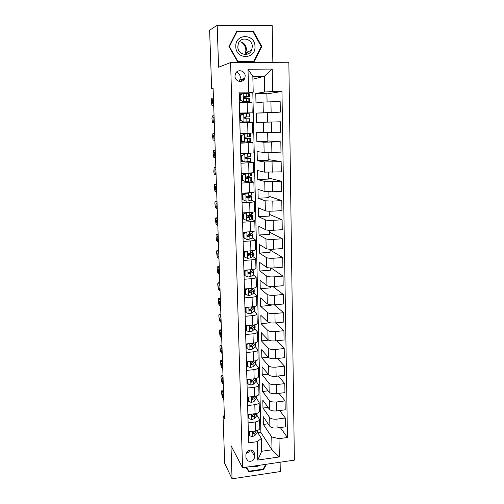 <?xml version="1.0" encoding="UTF-8"?>
<svg xmlns="http://www.w3.org/2000/svg" width="504" height="504" viewBox="0 0 504 504"><rect width="100%" height="100%" fill="white"/><g stroke="black" fill="none" stroke-linecap="round" stroke-linejoin="round"><path stroke-width="0.76" d="M234.99 76.135C234.902 81.667 242.821 83.488 244.724 78.397L245.171 76.028C245.297 70.428 237.17 68.639 235.374 73.905L234.99 76.135M238.82 81.289L239.879 79.708L240.32 77.402C240.08 74.768 238.764 73.067 236.351 72.311M272.847 62.332L272.179 25.622L217.199 25.2L209.62 30.259L211.661 88.868L213.123 88.849M294.38 460.133L288.855 62.244L230.593 62.553L242.544 467.744L294.38 460.133M242.544 467.744L230.971 445.58L232.061 478.8L280.287 471.561L280.117 462.225M224.381 415.869L223.052 416.039L224.475 418.641L213.116 88.496L211.661 88.868M254.803 456.548L254.728 453.55L252.668 450.305C248.9 449.429 246.645 450.929 245.895 454.81L245.983 457.815L247.779 460.902C251.616 462.017 253.959 460.561 254.803 456.548L250.967 449.896M279.008 438.663L279.342 456.945L257.733 460.076L257.279 441.668L261.387 438.411L261.696 451.269L272.021 449.801L271.757 436.981L279.008 438.663L287.456 437.491L281.969 91.432L266.906 93.902M252.901 79.178L264.354 76.268L252.838 76.388L253.21 92.163L239.016 92.1L248.648 442.865L257.279 441.668M248.579 91.948L248.012 69.243L272.217 69.061L272.632 91.577L281.969 91.432M232.061 478.8L224.696 463.334L223.052 416.039M217.199 25.2L218.578 67.221L230.593 62.553M257.891 432.873L260.883 432.47L272.021 449.801L279.342 456.945M261.387 438.411L257.405 432.104M244.175 79.374L241.63 79.405L241.674 81.245M241.63 79.405L244.635 78.593M253.21 92.163L246.349 93.429M244.906 98.456L244.881 97.291M239.595 113.041L252.195 112.82L239.602 113.482M239.86 122.869L252.428 122.535L245.536 122.699L245.517 121.918M245.435 118.831L245.391 117.054M245.309 113.797L245.297 113.35M240.421 143.174L252.913 142.613L245.524 142.046M245.946 138.468L245.908 137.056M245.82 133.642L245.813 133.289M246.45 157.796L246.424 157.002M240.969 163.258L253.392 162.471L248.894 161.595M241.517 183.122L253.865 182.12L250.072 180.968M242.059 202.772L249.682 202.356C252.68 202.173 254.23 201.902 254.331 201.55L250.898 200.138M242.588 222.207L250.173 221.747C253.153 221.533 254.696 221.212 254.791 220.777L251.578 219.114M243.117 241.435L250.658 240.925C253.625 240.685 255.156 240.307 255.251 239.797L252.183 237.888M243.64 260.455L251.143 259.9C254.092 259.636 255.61 259.207 255.704 258.615L252.743 256.467L253.329 255.692L253.266 253.021M244.157 279.273L251.616 278.668C254.552 278.384 256.057 277.906 256.152 277.238L253.273 274.856M244.667 297.896L252.088 297.24C255.005 296.932 256.505 296.409 256.593 295.665L253.777 293.051M245.171 316.317L252.554 315.624C255.452 315.29 256.946 314.716 257.027 313.904L254.262 311.062M245.675 334.549L253.014 333.812C255.9 333.453 257.38 332.835 257.462 331.947L254.741 328.885M246.166 352.586L253.468 351.805C256.341 351.433 257.815 350.765 257.891 349.808L255.2 346.525M246.658 370.44L253.922 369.621C256.775 369.224 258.237 368.512 258.319 367.485L255.66 363.989M247.143 388.105L254.369 387.248C257.204 386.826 258.659 386.07 258.741 384.98L256.108 381.276M247.621 405.594L254.81 404.693C257.632 404.258 259.081 403.458 259.157 402.299L256.549 398.387M248.1 422.906L255.244 421.968C258.054 421.508 259.497 420.664 259.566 419.441L256.977 415.334M268.128 423.795L263.365 424.425L271.757 436.981M263.365 424.425L263.183 416.581L269.892 426.365C271.202 427.739 273.603 428.274 277.093 427.965L285.497 426.838L285.352 418.011L279.676 410.533M268.084 407.396L262.987 408.038L269.703 417.558C271.02 418.9 273.426 419.416 276.923 419.114L285.352 418.011M262.987 408.038L262.804 400.119L269.533 409.393C270.85 410.697 273.262 411.201 276.772 410.905L285.214 409.821L285.069 400.901L278.995 393.353M268.084 390.833L262.609 391.495L269.35 400.497C270.667 401.77 273.086 402.255 276.601 401.965L285.069 400.901M262.609 391.495L262.427 383.5L269.174 392.251C270.497 393.485 272.922 393.958 276.444 393.668L284.936 392.629L284.785 383.62L278.252 376.009M268.134 374.113L262.225 374.793L268.985 383.267C270.308 384.464 272.74 384.917 276.274 384.634L284.785 383.62M262.225 374.793L262.036 366.71L268.808 374.932C270.138 376.091 272.576 376.532 276.116 376.255L284.647 375.266L284.502 366.162L277.433 358.483M268.248 357.223L261.834 357.922L268.619 365.86C269.949 366.975 272.393 367.403 275.94 367.132L284.502 366.162M261.834 357.922L261.652 349.763L268.443 357.437C269.779 358.52 272.223 358.93 275.783 358.665L284.363 357.72L284.212 348.529L276.526 340.78M268.601 340.143L261.444 340.88L268.248 348.27C269.583 349.31 272.04 349.7 275.606 349.442L284.212 348.529M261.444 340.88L261.255 332.64L268.071 339.765C269.407 340.767 271.87 341.145 275.449 340.893L284.073 339.998L283.922 330.706L275.505 322.894M270.1 322.793L261.053 323.675L267.876 330.504C269.218 331.462 271.681 331.821 275.272 331.575L283.922 330.706M261.053 323.675L260.858 315.353L267.693 321.911C269.041 322.831 271.511 323.171 275.108 322.932L283.777 322.087L283.626 312.701L274.327 304.819M271.108 304.826L271.12 305.342L260.65 306.293L267.498 312.549C268.846 313.431 271.322 313.753 274.932 313.519L283.626 312.701M260.65 306.293L260.461 297.889L267.315 303.868C268.663 304.706 271.146 305.014 274.762 304.788L283.481 303.994L283.324 294.506L272.903 286.53M270.743 286.493L270.774 287.847L260.253 288.735L267.12 294.412C268.468 295.212 270.957 295.495 274.586 295.275L283.324 294.506M260.253 288.735L260.058 280.249L266.931 285.642C268.286 286.398 270.78 286.663 274.415 286.448L283.179 285.711L283.027 276.123L271.114 267.996M270.377 267.971L270.421 270.175L259.844 271.007L266.736 276.085C268.09 276.797 270.591 277.049 274.239 276.835L283.027 276.123M259.844 271.007L259.648 262.427L266.547 267.221C267.908 267.889 270.415 268.122 274.069 267.92L282.876 267.233L282.719 257.544L270.018 249.946M269.999 249.247L270.062 252.321L259.434 253.09L266.345 257.563C267.706 258.187 270.22 258.401 273.886 258.206L282.719 257.544M259.434 253.09L259.232 244.427L266.156 248.604C267.517 249.184 270.037 249.379 273.716 249.19L282.574 248.56L282.41 238.77L269.665 232.231M269.627 230.328L269.703 234.291L259.018 234.996L265.948 238.846C267.315 239.381 269.842 239.558 273.527 239.375L282.41 238.77M259.018 234.996L258.817 226.246L265.759 229.786C267.126 230.284 269.659 230.441 273.357 230.265L282.265 229.685L282.101 219.794L269.306 214.339M269.243 211.201L269.338 216.077L258.596 216.714L265.551 219.927C266.925 220.374 269.464 220.513 273.168 220.343L282.101 219.794M258.596 216.714L258.394 207.868L265.362 210.773C266.736 211.176 269.281 211.296 272.998 211.132L281.95 210.615L281.786 200.617L268.947 196.27M268.859 191.873L268.972 197.669L258.174 198.242L265.148 200.806L272.803 201.102L281.786 200.617M258.174 198.242L257.972 189.309L264.959 191.558L272.632 191.797L281.635 191.337L281.471 181.232L268.582 178.013M268.468 172.33L268.601 179.078L257.746 179.582L264.745 181.484L281.471 181.232M257.746 179.582L257.538 170.554L264.55 172.135L281.314 171.851L281.15 161.633L268.216 159.573M268.078 152.58L268.229 160.291L257.311 160.726L264.335 161.948L281.15 161.633M257.311 160.726L257.103 151.603L264.134 152.498L280.993 152.151L280.822 141.826L267.844 140.937M267.674 132.609L267.851 141.309L256.876 141.668L263.92 142.204L280.822 141.826M256.876 141.668L256.662 132.451L280.665 132.243L280.495 121.798L256.435 122.415L280.495 121.798M256.435 122.415L256.221 113.098L280.337 112.108L267.284 113.016M267.063 101.833L266.893 93.36L255.774 93.542L255.988 102.955L263.075 102.06L280.161 101.55L280.337 112.108M255.774 93.542L264.676 91.98L264.354 76.268L272.217 69.061M260.883 432.47L252.806 92.232M248.346 431.834L255.471 430.876C258.275 430.41 259.705 429.547 259.781 428.287L259.573 419.593M287.456 437.491L280.306 427.537M247.874 414.616L255.037 413.696C257.853 413.249 259.295 412.429 259.371 411.233L259.157 402.438M247.395 397.221L254.596 396.339C257.424 395.911 258.88 395.136 258.955 394.008L258.741 385.113M246.91 379.651L254.155 378.806C256.996 378.397 258.457 377.666 258.539 376.601L258.319 367.611M246.424 361.891L253.707 361.091C256.567 360.706 258.035 360.014 258.117 359.018L257.897 349.927M245.933 343.949L253.254 343.192C256.127 342.827 257.607 342.178 257.689 341.258L257.468 332.054M245.435 325.817L252.794 325.105C255.686 324.759 257.172 324.16 257.254 323.31L257.034 314.005M244.931 307.497L252.328 306.823C255.238 306.501 256.731 305.953 256.82 305.172L256.593 295.76M244.421 288.981L251.861 288.351C254.785 288.055 256.29 287.551 256.378 286.845L256.152 277.32M243.911 270.264L251.389 269.684C254.331 269.407 255.843 268.953 255.938 268.323L255.704 258.691M243.388 251.351L250.91 250.816C253.865 250.564 255.389 250.16 255.484 249.606L255.251 239.86M243.571 236.011L242.972 236.055M242.865 232.231L250.431 231.746C253.399 231.519 254.936 231.166 255.03 230.693L254.791 220.828M243.073 217.633L242.468 217.671M242.336 212.902L249.94 212.468C252.926 212.266 254.476 211.97 254.57 211.573L254.331 201.594M242.563 199.067L241.958 199.099M241.8 193.366L254.104 192.251L253.865 182.152M242.411 180.293L241.441 180.338M241.258 173.615L253.638 172.714L253.392 162.496M243.287 161.28L240.918 161.374M240.71 153.644L253.166 152.964L252.913 142.626M244.534 142.078L240.395 142.216M240.156 133.459L252.68 133.006L252.428 122.535M267.466 122.126L267.284 112.846L256.221 113.098M245.536 122.699L239.86 122.85M272.632 91.577L264.676 91.98M239.299 102.337L251.943 102.236L252.195 112.814M242.273 93.757L239.066 93.813M261.696 451.269L257.733 460.076M248.012 69.243L252.838 76.388M246.135 453.279C248.031 452.869 249.316 451.767 249.99 449.978M245.845 467.258L248.97 471.75L263.516 469.589L266.358 464.247M236.811 31.128L228.936 46.532L237.661 61.816L254.048 61.734L261.859 46.544L253.342 31.223L236.811 31.128M246.229 467.202L247.653 469.104M263.227 469.092L263.516 469.589M247.565 469.117L248.97 471.75M252.334 31.733L253.342 31.223M261.135 46.84L261.859 46.544M249.36 431.695L249.467 435.676L252.321 436.653L254.911 435.513L257.122 432.564L257.645 430.359M223.826 399.697L222.188 396.9L221.527 392.408C221.508 391.11 221.64 390.587 221.93 390.846L223.618 393.662M248.913 431.758L249.001 434.889L249.467 435.676M223.789 398.607L223.127 397.492C222.541 395.401 222.484 394.096 222.957 393.58L223.65 394.745M255.106 430.926L253.216 432.23C252.347 432.741 252.233 433.276 252.876 433.856L254.848 432.942L256.555 430.681M253.506 432.136L252.731 432.993L253.26 433.856M248.97 414.477L249.007 418.635L251.874 419.637L254.482 418.553L256.7 415.743L257.216 413.204M223.303 384.565L221.672 381.912L221.004 377.439C220.985 376.104 221.124 375.562 221.42 375.826L223.096 378.479M248.447 414.546L248.535 417.892L249.007 418.635M223.266 383.475L222.611 382.41C222.018 380.325 221.962 379.014 222.44 378.485L223.133 379.575M254.854 413.721L252.775 415.189C251.868 415.743 251.779 416.291 252.51 416.846L254.413 415.957L256.429 413.438M253.178 415.057L252.006 416.065L252.51 416.846M248.768 397.058L248.428 397.265L248.541 401.423L251.42 402.45L254.041 401.423L256.278 398.759L256.794 395.873M222.774 369.3L221.143 366.799L220.475 362.338C220.456 360.959 220.601 360.404 220.903 360.675L222.566 363.157M247.968 397.152L248.069 400.718L248.541 401.423M254.621 396.339L252.328 397.965C251.376 398.582 251.32 399.143 252.151 399.647L253.972 398.803L256.341 396.005M222.737 368.197L222.081 367.196C221.483 365.11 221.432 363.794 221.924 363.252L222.604 364.266M252.863 397.795L251.641 398.903L252.151 399.647M248.567 379.455L247.955 379.833L248.069 384.029L250.961 385.094L253.6 384.117L255.856 381.604L256.404 380.18L256.36 378.359M222.245 353.902L220.607 351.546L219.946 347.099C219.92 345.681 220.072 345.114 220.387 345.391L222.031 347.703M247.489 379.581L247.59 383.368L248.069 384.029M254.419 378.775L251.874 380.57C250.885 381.251 250.86 381.818 251.805 382.265L253.531 381.471L256.177 378.416M222.207 352.787L221.552 351.842C220.947 349.763 220.897 348.44 221.407 347.88L222.075 348.818M252.58 380.35L251.276 381.553L251.805 382.265M248.359 361.683L247.477 362.219L247.59 366.465L250.501 367.555L253.153 366.629L255.421 364.272L255.975 362.93L255.925 360.669M221.71 338.36L220.072 336.155L219.404 331.733C219.385 330.277 219.536 329.685 219.857 329.962L221.495 332.104M247.004 361.828L247.118 365.841L247.59 366.465M254.262 361.021L253.039 362.269L251.414 363C250.393 363.756 250.406 364.323 251.452 364.694L253.084 363.957L255.9 360.675M221.672 337.239L221.017 336.357C220.406 334.284 220.361 332.955 220.878 332.369L221.533 333.232M252.321 362.71L250.916 364.014L251.458 364.694L250.916 364.014M247.477 362.219L247.162 361.809M252.271 466.313C254.835 467.069 257.361 466.698 259.856 465.198M265.759 464.335L263.208 469.123L249.121 471.215L246.317 467.189M254.344 451.968L253.896 452.126M240.975 41.933C244.018 43.804 245.65 46.589 245.876 50.28L245.051 54.489M254.98 46.576C255.188 33.371 234.977 33.251 235.784 46.57C235.74 59.825 255.774 59.718 254.98 46.576M252.315 46.721C252.504 38.695 240.981 35.96 238.373 43.483L237.806 46.721C237.68 54.615 248.806 57.399 251.609 50.242L252.315 46.721M244.604 54.457L245.763 52.643L246.437 49.241C245.933 44.761 243.577 42.248 239.381 41.693M237.831 61.368L229.383 46.563L237.012 31.651L253.021 31.739L261.267 46.576L253.707 61.293L237.478 61.501M229.049 46.733L229.383 46.563M236.363 32.01L237.012 31.651M252.416 61.74L253.707 61.293M248.151 343.722L246.992 344.421L247.111 348.711L250.034 349.833L252.706 348.97L254.986 346.758L255.547 345.511L255.49 343.06M221.174 322.68L219.523 320.62L218.862 316.222C218.843 314.748 218.994 314.137 219.316 314.383L220.954 316.367M246.513 343.892L246.632 348.132L247.111 348.711M254.161 343.073L252.592 344.56L250.847 345.271C249.921 346.078 249.971 346.639 250.998 346.954L252.636 346.267L254.923 344.087L255.478 342.796M221.136 321.546L220.462 320.714C219.864 318.667 219.82 317.331 220.336 316.701L220.998 317.507M252.132 344.856L250.463 346.317L250.998 346.954M246.992 344.421L246.544 343.886M247.943 325.578L246.506 326.441L246.62 330.775L249.562 331.928L252.246 331.122L254.545 329.074L255.112 327.915L255.056 325.42M220.626 306.86L218.963 304.933L218.314 300.573C218.295 299.086 218.44 298.444 218.768 298.658L220.412 300.485M246.506 326.441L246.028 325.918L246.141 330.24L246.62 330.775M254.136 324.923L252.132 326.668L250.274 327.373C249.455 328.205 249.537 328.759 250.532 329.03L252.176 328.394L254.482 326.365L254.867 324.771M252.869 326.025L249.99 328.444L250.532 329.03M220.588 305.714L219.908 304.933C219.316 302.904 219.278 301.562 219.788 300.894L220.45 301.638M247.729 307.245L246.009 308.272L246.128 312.65L249.089 313.834L251.786 313.085L254.104 311.201L254.678 310.136L254.614 307.604M251.357 309.028L251.036 308.908M245.536 308.083L244.944 308.064M220.078 290.89L218.396 289.113L217.759 284.785C217.741 283.279 217.892 282.612 218.213 282.794L219.857 284.458M246.009 308.272L245.53 307.793L245.65 312.159L246.128 312.65M245.53 307.793L246.217 307.383M254.192 306.564L251.672 308.587L249.707 309.292C248.982 310.143 249.102 310.685 250.06 310.918L251.716 310.332L254.035 308.467L254.608 307.421L254.092 306.659M252.643 307.812L249.518 310.382L250.06 310.918M220.04 289.731L219.347 289.006C218.761 286.997 218.723 285.648 219.234 284.943L219.895 285.617M247.514 288.716L245.511 289.907L245.631 294.336L248.604 295.552L251.32 294.865L253.657 293.145L254.23 292.175L254.167 289.598M250.633 291.085L249.663 290.833M245.057 290.329L244.459 290.317M219.523 274.774L217.829 273.143L217.205 268.853C217.18 267.328 217.331 266.641 217.652 266.78L219.303 268.286M245.511 289.907L245.032 289.479L245.152 293.889L245.631 294.336M245.032 289.479L246.103 288.836M254.079 288.049L251.206 290.317L249.146 291.022C248.51 291.885 248.661 292.414 249.587 292.622L251.25 292.081L253.588 290.386L254.167 289.428L253.518 288.66M252.239 289.573L249.045 292.131L249.587 292.622M219.486 273.609L218.78 272.929C218.207 270.95 218.169 269.583 218.679 268.846L219.341 269.457M247.3 270.005L245.007 271.354L245.133 275.827L248.119 277.074L250.853 276.45L253.203 274.901L253.783 274.031L253.72 271.404M249.814 272.966L248.453 272.708M244.566 272.399L243.968 272.387M218.963 258.508L217.249 257.034L216.638 252.775C216.619 251.231 216.77 250.519 217.092 250.627L218.736 251.962M245.007 271.354L244.528 270.969L244.648 275.43L245.133 275.827M244.528 270.969L245.99 270.106M253.669 269.394L253.09 270.346L250.734 271.858L248.598 272.563C248.037 273.42 248.207 273.943 249.108 274.126L253.134 272.11L253.714 271.253L252.895 270.472M251.742 271.209L251.282 272.028L248.56 273.691L249.108 274.126M218.925 257.33L218.207 256.712C217.64 254.747 217.608 253.38 218.119 252.599L218.78 253.14M247.08 251.087L244.497 252.605L244.623 257.122L247.628 258.407L250.375 257.846L252.743 256.467L252.674 253.651L253.26 252.888L252.195 252.107M248.869 254.678L247.754 254.514M244.068 254.281L243.47 254.274M218.402 242.096L216.67 240.773L216.071 236.546C216.046 234.99 216.197 234.247 216.525 234.322L218.169 235.488M244.497 252.605L244.018 252.265L244.138 256.769L244.623 257.122M244.018 252.265L245.876 251.175M243.394 251.509L245.234 251.546M251.156 252.693L250.816 253.581L248.075 255.056L248.617 255.433L252.674 253.651M218.358 240.906L217.633 240.345C217.073 238.405 217.048 237.019 217.552 236.206L218.213 236.678M253.203 250.551L252.63 251.868L248.05 253.903C247.565 254.759 247.754 255.27 248.617 255.433M247.054 239.501L246.859 231.972L243.986 233.648L244.106 238.216L247.13 239.532L249.896 239.041L252.284 237.838L252.876 237.17L252.806 234.448M243.571 235.979L242.966 235.973M217.829 225.527L216.084 224.368L215.498 220.172C215.473 218.597 215.624 217.829 215.951 217.867L217.602 218.856M243.986 233.648L243.501 233.358L243.627 237.913L244.106 238.216M243.501 233.358L245.757 232.048M252.737 231.512L252.762 232.539L252.164 233.188L247.508 235.04C247.08 235.891 247.288 236.395 248.126 236.546L252.208 234.99L252.806 234.335L251.389 233.566M244.32 232.879L242.884 232.873M242.89 233.176L243.804 233.182M250.444 234.02L250.841 234.385L250.343 234.933L247.584 236.219L248.126 236.546M217.791 224.324L217.048 223.826C216.499 221.905 216.474 220.513 216.978 219.656L217.64 220.059M246.229 212.682L243.463 214.49L243.589 219.108L246.632 220.462L249.411 220.034L252.409 218.446L252.347 215.674M243.067 217.482L242.462 217.482M217.256 208.801L215.498 207.812L214.918 203.648C214.893 202.054 215.044 201.254 215.372 201.254L217.022 202.066M246.431 212.776L248.541 212.549M243.463 214.49L242.978 214.257L243.104 218.856L243.589 219.108M242.978 214.257L245.637 212.713M252.258 212.26L252.296 213.772L251.698 214.313L246.966 215.97C246.595 216.814 246.815 217.312 247.634 217.457L249.335 217.129L252.34 215.58L250.387 214.843M242.985 214.402L242.374 214.402M242.38 214.654L242.991 214.654M249.537 215.189L250.368 215.636L247.08 217.186L247.634 217.457M217.211 207.591L216.462 207.157C215.92 205.248 215.901 203.849 216.399 202.948L217.067 203.282M245.284 212.921L242.991 212.864M242.941 195.124L242.449 194.941L245.423 193.234L245.921 193.416L242.941 195.124L243.067 199.792L246.122 201.184L248.919 200.825L251.943 199.521L251.874 196.705M246.122 201.184L243.067 199.792M242.556 198.797L241.945 198.797M216.676 191.923L214.899 191.104L214.332 186.965C214.313 185.352 214.458 184.527 214.786 184.489L216.436 185.126M245.423 193.234L246.532 193.127M245.921 193.416L248.976 193.001M242.449 194.941L242.582 199.597M251.779 192.805L251.83 194.802L246.424 196.692L247.13 198.16L251.874 196.629L249.026 195.955M242.474 195.735L241.863 195.741M241.87 195.943L242.481 195.936M248.075 196.182L249.889 196.686L246.582 197.946L247.13 198.16M216.632 190.701L215.869 190.329C215.34 188.446 215.321 187.028 215.819 186.089L216.481 186.348M243.848 194.141L241.819 194.134M242.405 175.549L241.92 175.417L244.831 173.754L245.404 173.842L242.405 175.549L242.537 180.268L245.612 181.698L248.422 181.409L251.471 180.401L251.401 177.534M245.612 181.698L242.537 180.268M242.04 179.915L241.429 179.915M216.084 174.882L214.301 174.239L213.791 171.486L214.194 167.574L215.851 168.021M244.906 173.716L247.3 173.351M245.404 173.842L249.656 173.244M241.92 175.417L242.046 180.123M251.294 173.137L251.357 175.631L245.889 177.194L246.62 178.649L251.401 177.477L246.191 176.891M241.958 176.873L241.347 176.879M241.347 177.03L241.964 177.024M245.977 177.074L249.404 177.534L246.097 178.492M216.046 173.647L215.271 173.344C214.748 171.48 214.736 170.05 215.227 169.073L215.895 169.256M242.311 175.197L241.296 175.203M241.87 155.761L244.881 154.054L241.87 155.761L242.002 160.53L245.095 161.998L250.998 161.078L250.923 158.155M245.095 161.998L242.002 160.53M242.317 160.82L240.906 160.839M215.492 157.676L213.696 157.216L213.148 153.14L213.602 150.494L215.258 150.753M244.383 153.985L248.8 153.367M244.881 154.054L250.746 153.254M241.378 155.686L241.511 160.442M250.803 153.317L250.879 156.253L245.347 157.487L246.109 158.93L250.923 158.117L245.234 157.784M241.441 157.809L240.824 157.821M240.824 157.922L241.441 157.91M245.221 157.903L248.919 158.174L245.675 158.823M215.454 156.435L214.666 156.202C214.156 154.35 214.143 152.914 214.635 151.893L215.296 152M241.391 156.064L240.773 156.076M241.328 135.759L244.358 134.051L241.328 135.759L241.46 140.578L244.566 142.078L250.513 141.542L250.444 138.569M244.566 142.078L241.46 140.578M242.978 141.511L240.377 141.555M214.899 140.314L213.079 140.043L212.549 135.986L212.997 133.251L214.654 133.321M243.86 134.032L248.302 133.724L240.162 133.787M244.358 134.051L250.318 133.667L240.162 133.755M240.836 135.733L240.969 140.54M250.318 133.68L250.393 136.666L245.542 137.069L244.812 137.56L245.593 138.997L250.438 138.556L244.793 138.48M240.912 138.55L240.295 138.562M240.295 138.606L240.912 138.594M244.818 138.537L248.428 138.606L245.284 138.94M214.855 139.054L214.055 138.896C213.551 137.063 213.545 135.614 214.036 134.549L214.698 134.581M240.862 136.729L240.244 136.742M244.037 121.943L250.028 121.798L239.841 122.069L247.999 121.848L243.539 121.962L240.912 120.406L243.539 121.962M212.638 122.825L214.294 122.781L212.461 122.699L211.945 118.673L212.392 115.844L214.049 115.718M243.823 113.828L240.288 115.561L243.325 113.866L249.833 113.841L249.908 116.859L245.013 116.89L244.264 117.407L245.064 118.837L249.953 118.774L250.028 121.798M242.878 114.118L239.627 114.213M240.78 115.529L240.912 120.406M240.288 115.561L240.421 120.425M239.759 119.089L240.383 119.07M214.25 121.508L213.444 121.433C212.946 119.612 212.94 118.144 213.425 117.035L214.093 116.991M240.332 117.186L239.709 117.205L240.332 117.199M244.522 117.079L249.908 116.865M244.831 116.922L247.88 116.922L244.547 117.06M240.225 95.073L243.287 93.379L240.225 95.073L240.358 100.006L243.501 101.588L249.537 101.84L244.522 102.236M243.501 101.588L247.502 101.89L241.731 102.287M213.683 105.078L211.844 105.191L211.333 101.191L211.781 98.274L213.438 97.946M243.287 93.379L249.335 93.794L249.411 96.825M241.196 94.355L239.079 94.437M239.728 95.168L239.866 100.082L240.358 100.006M243.004 101.657L239.866 100.082M243.627 97.354L249.411 96.856L244.484 96.491L243.716 97.026L244.534 98.463L249.461 98.784L249.537 101.814M239.217 99.357L239.841 99.338M212.82 103.799L213.639 103.78L212.82 103.799C212.335 101.991 212.335 100.51 212.814 99.357L213.482 99.231M239.167 97.524L239.791 97.505M244.112 96.592L247.376 96.907L243.64 97.266M239.791 97.436L239.167 97.455M269.703 417.558L269.892 426.365M269.35 400.497L269.533 409.393M268.985 383.267L269.174 392.251M268.619 365.86L268.808 374.932M268.248 348.27L268.443 357.437M267.876 330.504L268.071 339.765M267.498 312.549L267.693 321.911M267.12 294.412L267.315 303.868M266.736 276.085L266.931 285.642M266.345 257.563L266.547 267.221M265.948 238.846L266.156 248.604M265.551 219.927L265.759 229.786M265.148 200.806L265.362 210.773M264.745 181.484L264.959 191.558M264.335 161.948L264.55 172.135M263.92 142.204L264.134 152.498M263.498 122.245L263.718 132.653M263.075 102.06L263.296 112.581M276.923 419.114L277.093 427.965M255.244 421.968L255.471 430.876M254.81 404.693L255.037 413.696M276.601 401.965L276.772 410.905M254.369 387.248L254.596 396.339M276.274 384.634L276.444 393.668M253.922 369.621L254.155 378.806M275.94 367.132L276.116 376.255M253.468 351.805L253.707 361.091M275.606 349.442L275.783 358.665M253.014 333.812L253.254 343.192M275.272 331.575L275.449 340.893M252.554 315.624L252.794 325.105M274.932 313.519L275.108 322.932M252.088 297.24L252.328 306.823M274.586 295.275L274.762 304.788M251.616 278.668L251.861 288.351M274.239 276.835L274.415 286.448M251.143 259.9L251.389 269.684M273.886 258.206L274.069 267.92M250.658 240.925L250.91 250.816M273.527 239.375L273.716 249.19M250.173 221.747L250.431 231.746M273.168 220.343L273.357 230.265M249.682 202.356L249.94 212.468M272.803 201.102L272.998 211.132M249.19 182.763L249.448 192.975M272.437 181.661L272.632 191.797M248.686 162.95L248.944 173.275M272.066 162.004L272.261 172.248M248.176 142.916L248.441 153.361M271.694 142.128L271.889 152.492M247.666 122.661L247.93 133.22M271.31 122.044L271.511 132.514M247.149 102.186L247.42 112.865M270.932 101.726L271.127 112.316M252.913 450.437L254.728 453.55M223.518 390.739L221.981 390.921M252.107 431.329L252.246 436.628M257.072 430.548L257.122 432.564M254.848 432.942L254.911 435.513M254.797 430.964L254.803 431.323M223.127 397.492L223.744 397.417M222.995 375.707L221.458 375.883M251.654 414.131L251.798 419.611M256.643 413.381L256.7 415.743M254.413 415.957L254.482 418.553M254.356 413.784L254.369 414.32M222.611 382.41L223.228 382.341M252.284 416.008L252.819 416.827M222.478 360.543L220.928 360.713M251.2 396.755L251.345 402.425M256.215 396.163L256.278 398.759M253.972 398.803L254.041 401.423M253.915 396.428L253.934 397.146M222.081 367.196L222.705 367.126M251.836 398.853L252.372 399.628M220.387 345.391L221.949 345.227L220.393 345.404M250.734 379.203L250.891 385.069M255.786 378.976L255.856 381.604M253.531 381.471L253.6 384.117M253.468 378.888L253.487 379.796M221.552 351.842L222.176 351.779M251.383 381.522L251.918 382.246M221.42 329.811L219.857 329.962M250.268 361.469L250.431 367.523M255.358 361.62L255.421 364.272M253.084 363.957L253.153 366.629M253.014 361.166L253.039 362.269M221.017 336.357L221.64 336.294M246.613 54.35L247.508 51.931M247.351 51.994L246.387 54.394M220.884 314.238L219.316 314.383M249.795 343.552L249.965 349.801M254.923 344.087L254.986 346.758M252.636 346.267L252.706 348.97M252.554 343.262L252.592 344.56M220.475 320.727L221.105 320.67L220.462 320.714M220.343 298.519L218.768 298.658M249.322 325.439L249.493 331.897M254.482 326.365L254.545 329.074M252.176 328.394L252.246 331.122M252.094 325.168L252.132 326.668M219.927 304.958L220.563 304.901M219.794 282.662L218.213 282.794M248.837 307.144L249.014 313.803M254.035 308.467L254.104 311.201M251.716 310.332L251.786 313.085M251.628 306.886L251.672 308.587M219.379 289.044L220.015 288.987M219.246 266.66L217.652 266.78M248.352 288.647L248.535 295.52M253.588 290.386L253.657 293.145M253.531 288.149L253.543 288.641M251.25 292.081L251.32 294.865M251.156 288.414L251.206 290.317M218.824 272.979L219.461 272.929M218.692 250.513L217.092 250.627M247.861 269.961L248.044 277.043M253.134 272.11L253.203 274.901M253.065 269.495L253.09 270.346M250.778 273.641L250.853 276.45M250.677 269.741L250.734 271.858M218.263 256.775L218.906 256.725M218.131 234.215L216.525 234.322M247.363 251.068L247.552 258.376M252.599 250.646L252.63 251.868M250.305 254.999L250.375 257.846M250.198 250.866L250.255 253.203M217.697 240.414L218.339 240.37M217.564 217.772L215.951 217.867M252.208 234.99L252.284 237.838M252.126 231.588L252.164 233.188M249.82 236.162L249.896 239.041M249.713 231.79L249.776 234.347M217.123 223.908L217.772 223.864M216.991 201.172L215.372 201.254M246.355 212.82L246.557 220.431M251.742 216.134L251.811 219.013M251.647 212.329L251.698 214.313M249.335 217.129L249.411 220.034M249.222 212.505L249.291 215.29M216.55 207.245L217.199 207.207M216.411 184.414L214.786 184.489M245.845 193.454L246.047 201.146M251.269 197.077L251.338 199.987M251.162 192.862L251.219 195.237M248.844 197.883L248.919 200.825M248.724 193.082L248.8 196.024M215.964 190.424L216.619 190.392M215.832 167.504L214.194 167.574M245.328 173.886L245.536 181.661M250.79 177.811L250.86 180.753M250.671 173.181L250.74 175.953M248.346 178.435L248.422 181.409M248.226 173.578L248.302 176.558M215.378 173.445L216.033 173.414M246.122 178.511L246.62 178.649M215.246 150.431L213.602 150.494M244.812 154.098L245.013 161.96M250.305 158.344L250.381 161.318M250.186 153.487L250.261 156.467M247.848 158.773L247.924 161.778M247.722 153.865L247.798 156.876M214.786 156.303L215.447 156.278M245.769 158.873L246.109 158.93M214.654 133.201L212.997 133.251M244.282 134.095L244.49 142.046M249.814 138.669L249.889 141.674M249.694 133.755L249.77 136.767M247.338 138.896L247.42 141.933M247.212 133.938L247.288 136.981M214.187 139.003L214.849 138.984M243.747 113.873L243.961 121.905M249.322 118.774L249.398 121.81M249.197 113.803L249.272 116.852M246.828 118.805L246.903 121.873M246.695 113.784L246.777 116.865M213.425 117.035L214.093 117.022M213.69 105.286L212.026 105.323M243.212 93.423L243.426 101.55M248.819 98.664L248.9 101.732M248.699 93.643L248.774 96.718M246.305 98.488L246.387 101.588M246.179 93.416L246.254 96.522M212.814 99.357L213.488 99.345M239.879 79.708L244.724 78.397M245.977 457.607L247.779 460.902M223.511 390.657L221.93 390.846M252.441 433.15L252.876 433.856M222.995 375.65L221.42 375.826M222.472 360.505L220.903 360.675M246.866 53.84L247.527 51.918M245.763 52.643L251.609 50.242M219.908 304.933L220.563 304.87M219.347 289.006L220.015 288.95M218.78 272.929L219.461 272.878M218.207 256.712L218.9 256.662M217.633 240.345L218.339 240.301M217.048 223.826L217.772 223.782M216.462 207.157L217.192 207.113M215.869 190.329L216.619 190.292M215.271 173.344L216.033 173.313M214.666 156.202L215.441 156.177M214.055 138.896L214.849 138.871M213.444 121.433L214.244 121.407"/></g></svg>
